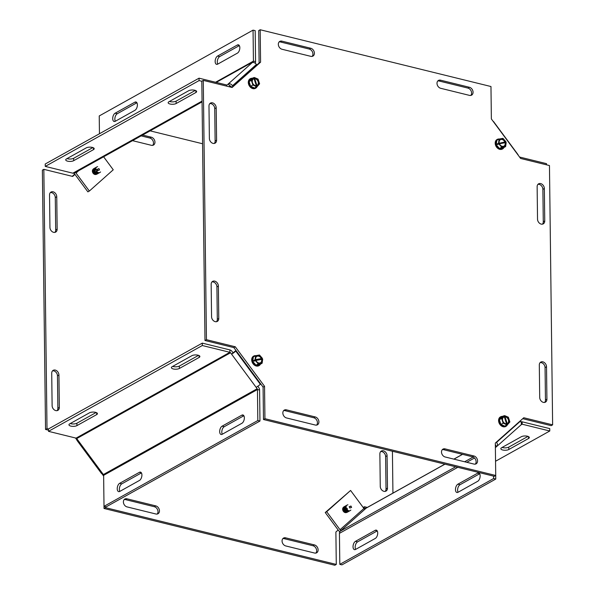 <?xml version="1.0" encoding="UTF-8"?>
<svg xmlns="http://www.w3.org/2000/svg" width="595" height="595" viewBox="0 0 595 595"><rect width="100%" height="100%" fill="white"/><g stroke="black" fill="none" stroke-linecap="round" stroke-linejoin="round"><path stroke-width="0.89" d="M54.874 232.377A4.373 3.332 60.8 0 0 55.692 229.982L55.29 197.57A4.373 3.332 60.8 0 0 50.359 192.579M57.15 229.164A4.373 3.332 -119.2 0 1 55.67 232.095A4.373 3.332 -119.2 0 1 51.936 231.47A4.373 3.332 -119.2 0 1 49.935 227.387L49.541 194.974A4.373 3.332 -119.2 0 1 51.021 192.051A4.373 3.332 -119.2 0 1 54.755 192.668A4.373 3.332 -119.2 0 1 56.756 196.752L57.15 229.164L55.692 229.982M57.053 410.647A4.373 3.332 60.8 0 0 57.864 408.252L57.47 375.839A4.373 3.332 60.8 0 0 52.531 370.849M51.72 373.251A4.373 3.332 -119.2 0 1 53.2 370.321A4.373 3.332 -119.2 0 1 56.934 370.945A4.373 3.332 -119.2 0 1 58.935 375.021L59.329 407.434A4.373 3.332 -119.2 0 1 57.849 410.364A4.373 3.332 -119.2 0 1 54.115 409.739A4.373 3.332 -119.2 0 1 52.115 405.664L51.72 373.251M152.677 145.358A4.373 3.332 60.8 0 0 153.138 141.164A4.373 3.332 60.8 0 0 149.836 138.018L141.127 135.876M142.584 135.058L151.301 137.2A4.373 3.332 -119.2 0 1 154.767 140.866A4.373 3.332 -119.2 0 1 153.48 145.068A4.373 3.332 -119.2 0 1 151.398 145.306L132.536 140.665M385.203 491.381A4.373 3.332 60.8 0 0 386.014 488.978L385.62 456.566A4.373 3.332 60.8 0 0 380.681 451.575M379.87 453.978A4.373 3.332 -119.2 0 1 381.343 451.047A4.373 3.332 -119.2 0 1 385.084 451.672A4.373 3.332 -119.2 0 1 387.077 455.748L387.479 488.16A4.373 3.332 -119.2 0 1 385.999 491.091A4.373 3.332 -119.2 0 1 382.258 490.466A4.373 3.332 -119.2 0 1 380.264 486.39L379.87 453.978M157.184 514.05A4.373 3.332 60.8 0 0 157.638 509.863A4.373 3.332 60.8 0 0 154.343 506.717L125.493 499.614A4.373 3.332 60.8 0 0 124.214 499.569M155.801 505.899A4.373 3.332 -119.2 0 1 159.274 509.565A4.373 3.332 -119.2 0 1 157.98 513.768A4.373 3.332 -119.2 0 1 155.905 513.998L127.055 506.903A4.373 3.332 -119.2 0 1 123.582 503.244A4.373 3.332 -119.2 0 1 124.876 499.034A4.373 3.332 -119.2 0 1 126.958 498.803L155.801 505.899L154.343 506.717M315.848 553.082A4.373 3.332 60.8 0 0 316.302 548.895A4.373 3.332 60.8 0 0 313.007 545.749L284.157 538.654A4.373 3.332 60.8 0 0 282.878 538.601M285.719 545.935A4.373 3.332 -119.2 0 1 282.253 542.276A4.373 3.332 -119.2 0 1 283.54 538.073A4.373 3.332 -119.2 0 1 285.622 537.835L314.472 544.931A4.373 3.332 -119.2 0 1 317.938 548.597A4.373 3.332 -119.2 0 1 316.652 552.8A4.373 3.332 -119.2 0 1 314.569 553.038L285.719 545.935M43.837 169.337L42.371 170.155L45.54 429.456L47.005 428.638L43.837 169.337L72.687 176.432L74.963 174.402M74.747 174.112L72.255 176.328M99.276 119.521L99.454 133.749L99.239 115.943L253.054 30.129L253.433 61.129A1.093 0.833 -119.2 0 1 253.18 61.776L216.208 82.407M150.126 130.855L202.583 143.759M392.417 451.241L392.931 493.129M367.293 507.431L364.333 506.709L363.3 507.624L365.992 508.286M338.161 529.996L335.885 532.019L336.279 564.432L105.494 507.661L105.479 506.702M101.7 473.449L103.642 476.06L104.028 508.472L334.814 565.25L336.279 564.432M104.028 508.472L105.494 507.661M75.439 437.965L77 440.077M48.47 429.002L47.005 428.638M45.54 429.456L48.478 430.178M214.319 143.425A4.373 3.332 60.8 0 0 215.13 141.022L214.736 108.61A4.373 3.332 60.8 0 0 209.797 103.619M216.595 140.212A4.373 3.332 -119.2 0 1 215.115 143.142A4.373 3.332 -119.2 0 1 211.374 142.517A4.373 3.332 -119.2 0 1 209.38 138.434L208.986 106.022A4.373 3.332 -119.2 0 1 210.459 103.091A4.373 3.332 -119.2 0 1 214.2 103.716A4.373 3.332 -119.2 0 1 216.193 107.799L216.595 140.212L215.13 141.022M216.498 321.694A4.373 3.332 60.8 0 0 217.309 319.299L216.915 286.879A4.373 3.332 60.8 0 0 211.976 281.896M211.166 284.291A4.373 3.332 -119.2 0 1 212.638 281.361A4.373 3.332 -119.2 0 1 216.379 281.985A4.373 3.332 -119.2 0 1 218.372 286.069L218.774 318.481A4.373 3.332 -119.2 0 1 217.294 321.412A4.373 3.332 -119.2 0 1 213.553 320.787A4.373 3.332 -119.2 0 1 211.56 316.704L211.166 284.291M470.786 95.431A4.373 3.332 60.8 0 0 471.24 91.243A4.373 3.332 60.8 0 0 467.945 88.097L439.095 81.002A4.373 3.332 60.8 0 0 437.816 80.95M440.657 88.283A4.373 3.332 -119.2 0 1 437.191 84.624A4.373 3.332 -119.2 0 1 438.478 80.422A4.373 3.332 -119.2 0 1 440.56 80.184L469.41 87.279A4.373 3.332 -119.2 0 1 472.876 90.946A4.373 3.332 -119.2 0 1 471.582 95.148A4.373 3.332 -119.2 0 1 469.507 95.386L440.657 88.283M312.122 56.399A4.373 3.332 60.8 0 0 312.576 52.211A4.373 3.332 60.8 0 0 309.281 49.065L280.431 41.962A4.373 3.332 60.8 0 0 279.152 41.918M310.739 48.247A4.373 3.332 -119.2 0 1 314.212 51.914A4.373 3.332 -119.2 0 1 312.918 56.116A4.373 3.332 -119.2 0 1 310.843 56.347L281.993 49.251A4.373 3.332 -119.2 0 1 278.519 45.592A4.373 3.332 -119.2 0 1 279.814 41.382A4.373 3.332 -119.2 0 1 281.896 41.152L310.739 48.247L309.281 49.065M544.641 402.421A4.373 3.332 60.8 0 0 545.459 400.026L545.065 367.613A4.373 3.332 60.8 0 0 540.126 362.623M539.308 365.018A4.373 3.332 -119.2 0 1 540.788 362.087A4.373 3.332 -119.2 0 1 544.529 362.712A4.373 3.332 -119.2 0 1 546.522 366.795L546.917 399.208A4.373 3.332 -119.2 0 1 545.444 402.138A4.373 3.332 -119.2 0 1 541.703 401.513A4.373 3.332 -119.2 0 1 539.71 397.43L539.308 365.018M542.469 224.151A4.373 3.332 60.8 0 0 543.28 221.749L542.885 189.336A4.373 3.332 60.8 0 0 537.947 184.353M544.745 220.938A4.373 3.332 -119.2 0 1 543.265 223.869A4.373 3.332 -119.2 0 1 539.524 223.244A4.373 3.332 -119.2 0 1 537.53 219.161L537.136 186.748A4.373 3.332 -119.2 0 1 538.609 183.818A4.373 3.332 -119.2 0 1 542.35 184.443A4.373 3.332 -119.2 0 1 544.343 188.526L544.745 220.938L543.28 221.749M316.629 425.098A4.373 3.332 60.8 0 0 317.083 420.903A4.373 3.332 60.8 0 0 313.788 417.757L284.938 410.662A4.373 3.332 60.8 0 0 283.659 410.61M315.246 416.946A4.373 3.332 -119.2 0 1 318.719 420.606A4.373 3.332 -119.2 0 1 317.425 424.815A4.373 3.332 -119.2 0 1 315.343 425.046L286.5 417.95A4.373 3.332 -119.2 0 1 283.027 414.284A4.373 3.332 -119.2 0 1 284.321 410.081A4.373 3.332 -119.2 0 1 286.396 409.843L315.246 416.946L313.788 417.757M475.293 464.13A4.373 3.332 60.8 0 0 475.747 459.935A4.373 3.332 60.8 0 0 472.452 456.789L443.602 449.694A4.373 3.332 60.8 0 0 442.323 449.641M445.164 456.982A4.373 3.332 -119.2 0 1 441.691 453.316A4.373 3.332 -119.2 0 1 442.985 449.113A4.373 3.332 -119.2 0 1 445.06 448.883L473.91 455.978A4.373 3.332 -119.2 0 1 477.383 459.645A4.373 3.332 -119.2 0 1 476.089 463.847A4.373 3.332 -119.2 0 1 474.007 464.078L445.164 456.982M206.45 339.686L203.282 80.385L232.124 87.48L260.58 62.163L260.186 29.75L490.972 86.528L491.366 118.941L520.61 158.448L549.46 165.544L552.629 424.845L523.779 417.749L495.323 443.067L495.724 475.479L264.939 418.702L264.537 386.289L235.293 346.781L206.45 339.686L204.985 340.504L233.835 347.599L235.293 346.781M204.985 340.504L201.817 81.195L203.282 80.385M260.186 29.75L258.721 30.568L259.115 62.981L260.58 62.163M259.115 62.981L231.7 87.376L231.076 86.528A1.093 0.699 -131.7 0 0 229.811 86L229.008 86.714M522.745 418.672L551.163 425.663L552.629 424.845M233.835 347.599L263.079 387.107L263.473 419.52L494.259 476.298L495.724 475.479L495.761 479.057L341.947 564.871L339.812 564.35L339.433 533.351A3.682 2.804 -119.2 0 1 340.288 531.156L455.644 466.792M263.473 419.52L264.939 418.702M263.079 387.107L264.537 386.289M479.674 473.754L460.024 484.717A4.373 2.306 -76.2 0 0 457.86 488.131A4.373 2.306 -76.2 0 0 458.09 492.236M457.994 492.296A4.373 2.306 103.8 0 1 456.901 492.489A4.373 2.306 103.8 0 1 455.525 488.666A4.373 2.306 103.8 0 1 457.89 484.189L477.636 473.174A4.373 2.306 103.8 0 1 478.73 472.98A4.373 2.306 103.8 0 1 480.106 476.803A4.373 2.306 103.8 0 1 477.74 481.273L457.994 492.296M377.23 530.911L357.588 541.866A4.373 2.306 -76.2 0 0 355.416 545.288A4.373 2.306 -76.2 0 0 355.654 549.393M355.55 549.445A4.373 2.306 103.8 0 1 354.456 549.639A4.373 2.306 103.8 0 1 353.088 545.816A4.373 2.306 103.8 0 1 355.453 541.346L375.2 530.323A4.373 2.306 103.8 0 1 376.293 530.13A4.373 2.306 103.8 0 1 377.661 533.953A4.373 2.306 103.8 0 1 375.296 538.43L355.55 549.445M508.799 449.508A4.373 1.636 -0.7 0 1 503.913 450.199A4.373 1.636 -0.7 0 1 500.826 448.675A4.373 1.636 -0.7 0 1 501.585 447.738L521.339 436.715A4.373 1.636 -0.7 0 1 526.225 436.023A4.373 1.636 -0.7 0 1 529.312 437.548A4.373 1.636 -0.7 0 1 528.546 438.493L508.799 449.508L508.77 447.113L527.981 436.395M502.128 447.433A4.373 1.636 179.3 0 0 508.77 447.113M346.297 512.548A2.99 2.283 -119.2 0 1 343.114 510.927A2.99 2.283 -119.2 0 1 343.404 507.371M495.382 447.968A1.093 0.833 -119.2 0 1 495.635 447.403L496.647 446.51A3.682 2.35 -131.7 0 0 496.922 446.317A3.682 2.35 -131.7 0 0 496.55 442.405L496.364 442.145M493.597 476.134L493.627 478.529L339.812 564.35M495.761 479.057L493.627 478.529M444.948 464.167L366.2 508.1A3.682 2.804 -119.2 0 1 366.587 507.825L444.874 464.145M495.546 461.251L549.773 430.996L549.743 428.601L522.15 421.81A3.682 2.804 60.8 0 0 520.87 421.818M549.773 430.996L522.179 424.213A1.093 0.833 60.8 0 0 521.547 424.354L521.034 424.808M340.035 529.729L363.924 508.472L350.589 490.459L326.7 511.715L340.035 529.729A1.093 0.699 -131.7 0 0 341.299 530.257L340.288 531.156M366.2 508.1L341.299 530.257M326.7 511.715L325.242 512.533L338.57 530.547A3.682 2.35 -131.7 0 0 339.805 531.766M363.924 508.472A1.093 0.699 -131.7 0 0 365.189 509M350.589 490.459L325.242 512.533M520.253 420.888L520.447 421.148A3.682 2.35 48.3 0 1 520.811 425.053L496.922 446.317M495.33 443.706A1.093 0.699 48.3 0 1 495.338 444.16M495.345 444.748L496.647 446.51M546.522 164.822L546.507 163.662L519.561 157.035M493.448 121.752A3.682 0.394 -36.5 0 0 493.523 121.536L518.081 154.715A3.682 0.394 143.5 0 1 518 154.923M217.666 64.148A4.373 2.306 103.8 0 1 216.573 64.342A4.373 2.306 103.8 0 1 215.204 60.519A4.373 2.306 103.8 0 1 217.569 56.049L237.316 45.027A4.373 2.306 103.8 0 1 238.409 44.833A4.373 2.306 103.8 0 1 239.778 48.656A4.373 2.306 103.8 0 1 237.412 53.133L217.666 64.148M239.346 45.607L219.704 56.57A4.373 2.306 -76.2 0 0 217.539 59.991A4.373 2.306 -76.2 0 0 217.77 64.089M115.229 121.306A4.373 2.306 103.8 0 1 114.136 121.492A4.373 2.306 103.8 0 1 112.76 117.676A4.373 2.306 103.8 0 1 115.125 113.199L134.872 102.184A4.373 2.306 103.8 0 1 135.965 101.99A4.373 2.306 103.8 0 1 137.341 105.806A4.373 2.306 103.8 0 1 134.976 110.283L115.229 121.306M136.91 102.764L117.26 113.727A4.373 2.306 -76.2 0 0 115.095 117.141A4.373 2.306 -76.2 0 0 115.326 121.246M169.463 101.455A4.373 1.636 179.3 0 0 176.105 101.128L195.309 90.418M176.135 103.53A4.373 1.636 -0.7 0 1 171.248 104.222A4.373 1.636 -0.7 0 1 168.154 102.697A4.373 1.636 -0.7 0 1 168.921 101.752L188.667 90.737A4.373 1.636 -0.7 0 1 193.561 90.046A4.373 1.636 -0.7 0 1 196.647 91.571A4.373 1.636 -0.7 0 1 195.881 92.508L176.135 103.53L176.105 101.128M67.019 158.605A4.373 1.636 179.3 0 0 73.661 158.285L92.872 147.567M73.691 160.68A4.373 1.636 -0.7 0 1 68.804 161.371A4.373 1.636 -0.7 0 1 65.718 159.847A4.373 1.636 -0.7 0 1 66.484 158.91L86.23 147.887A4.373 1.636 -0.7 0 1 91.117 147.196A4.373 1.636 -0.7 0 1 94.203 148.72A4.373 1.636 -0.7 0 1 93.437 149.665L73.691 160.68L73.661 158.285M96.018 174.424A2.99 2.283 -119.2 0 1 93.11 173.219A2.99 2.283 -119.2 0 1 93.132 169.248M255.196 63.234A3.682 2.804 60.8 0 0 255.567 61.649L255.188 30.65L253.054 30.129M202.069 101.871L74.598 172.989A3.682 2.804 -119.2 0 1 72.85 173.19L45.257 166.399L199.072 80.585L201.817 81.255M45.257 166.399L45.227 164.004L199.042 78.183L226.636 84.973A1.093 0.833 60.8 0 0 227.268 84.832L253.18 61.776M199.042 78.183L199.072 80.585M229.811 86L228.279 83.932A3.682 2.35 -131.7 0 1 232.541 85.71L232.942 86.268M74.13 173.182A3.682 2.35 -131.7 0 0 74.553 173.852L87.889 191.865L89.354 191.047L76.019 173.041A1.093 0.699 48.3 0 1 75.744 172.349M89.354 191.047L113.243 169.791L103.619 156.797M252.176 62.676A3.682 2.35 48.3 0 1 256.43 64.453L256.839 65.004M179.37 368.469A4.373 1.636 -0.7 0 1 174.484 369.16A4.373 1.636 -0.7 0 1 171.397 367.636A4.373 1.636 -0.7 0 1 172.156 366.691L191.91 355.676A4.373 1.636 -0.7 0 1 196.796 354.984A4.373 1.636 -0.7 0 1 199.883 356.509A4.373 1.636 -0.7 0 1 199.117 357.446L179.37 368.469L179.34 366.066L198.552 355.349M172.699 366.394A4.373 1.636 179.3 0 0 179.34 366.066M76.933 425.618A4.373 1.636 -0.7 0 1 72.04 426.31A4.373 1.636 -0.7 0 1 68.953 424.785A4.373 1.636 -0.7 0 1 69.719 423.848L89.466 412.826A4.373 1.636 -0.7 0 1 94.352 412.134A4.373 1.636 -0.7 0 1 97.439 413.659A4.373 1.636 -0.7 0 1 96.68 414.603L76.933 425.618L76.904 423.224L96.107 412.506M70.262 423.543A4.373 1.636 179.3 0 0 76.904 423.224M222.188 434.283A4.373 2.306 103.8 0 1 221.095 434.476A4.373 2.306 103.8 0 1 219.726 430.661A4.373 2.306 103.8 0 1 222.091 426.184L241.838 415.161A4.373 2.306 103.8 0 1 242.931 414.975A4.373 2.306 103.8 0 1 244.3 418.791A4.373 2.306 103.8 0 1 241.934 423.268L222.188 434.283M243.868 415.749L224.226 426.704A4.373 2.306 -76.2 0 0 222.061 430.126A4.373 2.306 -76.2 0 0 222.292 434.231M119.751 491.44A4.373 2.306 103.8 0 1 118.658 491.626A4.373 2.306 103.8 0 1 117.282 487.811A4.373 2.306 103.8 0 1 119.647 483.333L139.394 472.318A4.373 2.306 103.8 0 1 140.487 472.125A4.373 2.306 103.8 0 1 141.863 475.948A4.373 2.306 103.8 0 1 139.498 480.418L119.751 491.44M141.431 472.899L121.782 483.861A4.373 2.306 -76.2 0 0 119.617 487.275A4.373 2.306 -76.2 0 0 119.848 491.381M235.962 350.47L233.069 352.842L232.035 351.437A3.682 2.804 60.8 0 0 229.871 349.912L202.285 343.122L48.463 428.936L48.493 431.338L76.086 438.128A1.093 0.833 -119.2 0 1 76.725 438.582L103.359 474.557L257.174 388.743L230.54 352.761L76.725 438.582M48.493 431.338L202.315 345.524L229.901 352.307A1.093 0.833 -119.2 0 1 230.54 352.761M202.315 345.524L202.285 343.122M257.828 420.524L257.449 389.524L103.627 475.338L104.006 506.338L257.828 420.524L259.963 421.044L259.584 390.045A3.682 2.804 60.8 0 0 258.661 387.419L257.813 386.267M103.627 475.338A1.093 0.833 60.8 0 0 103.359 474.557M259.584 390.045L257.449 389.524A1.093 0.833 60.8 0 0 257.174 388.743M104.006 506.338L106.141 506.866L259.963 421.044M102.318 473.159A3.682 0.394 143.5 0 1 101.477 473.464L76.919 440.285A3.682 0.394 -36.5 0 0 77.759 439.98M77.462 439.571A3.682 0.394 -36.5 0 0 76.919 440.285M233.069 352.842L231.581 354.166A3.682 0.394 -36.5 0 0 235.784 351.117L236.178 350.767M260.736 383.939L260.335 384.296A3.682 0.394 143.5 0 1 256.14 387.338M259.859 364.475L255.991 365.174L252.726 361.425L253.336 356.97A5.043 3.845 60.8 0 0 252.726 361.425A5.043 3.845 60.8 0 0 255.991 365.174A5.043 3.845 60.8 0 0 259.859 364.475L262.135 363.21L262.678 359.202L255.322 360.533L254.139 361.195L253.872 360.377L255.062 359.715L262.417 358.376L261.235 359.038L261.547 359.477M253.872 360.377L261.235 359.038M255.062 359.715L255.605 355.706L259.48 354.999L262.417 358.376M255.575 355.936A5.043 3.845 60.8 0 0 253.336 356.97L255.605 355.706M252.726 361.425L253.812 360.823M262.135 363.21L258.26 363.909L255.322 360.533M262.202 359.283A4.195 3.198 -119.2 0 1 260.141 363.396A4.195 3.198 -119.2 0 1 255.798 360.444M255.538 359.625A4.195 3.198 -119.2 0 1 257.598 355.52A4.195 3.198 -119.2 0 1 261.941 358.465M261.599 359.469A3.674 2.796 -119.2 0 1 259.784 363.01A3.674 2.796 -119.2 0 1 256.006 360.481M255.746 359.663A3.674 2.796 -119.2 0 1 257.561 356.122A3.674 2.796 -119.2 0 1 261.339 358.651M260.439 364.147A5.459 4.165 -119.2 0 1 259.078 365.598A5.459 4.165 -119.2 0 1 254.087 364.534A5.459 4.165 -119.2 0 1 251.96 358.919A5.459 4.165 -119.2 0 1 253.753 356.055A5.459 4.165 -119.2 0 1 255.828 355.661M255.991 365.174L258.26 363.909M253.649 356.115A5.459 4.165 60.8 0 0 253.544 356.174A5.459 4.165 60.8 0 0 252.563 362.972A5.459 4.165 60.8 0 0 258.862 365.717A5.459 4.165 60.8 0 0 258.974 365.65M504.032 415.964L504.634 415.63L507.542 424.629L506.1 425.589L505.69 425.41L506.873 424.756L503.965 415.749L503.191 416.18M506.873 424.756L503.169 423.171L501.637 418.434L503.965 415.749M500.893 424.436L499.361 419.698L501.949 416.723A5.043 3.845 60.8 0 0 499.361 419.698A5.043 3.845 60.8 0 0 500.893 424.436A5.043 3.845 60.8 0 0 505.014 426.198L500.893 424.436L503.169 423.171M506.933 424.971A5.043 3.845 60.8 0 1 505.014 426.198L506.1 425.589M504.634 415.63L508.346 417.214L509.878 421.952L507.542 424.629M501.949 416.723L503.035 416.113M504.82 416.21A4.195 3.198 -119.2 0 1 508.978 419.609A4.195 3.198 -119.2 0 1 507.356 424.049M506.687 424.168A4.195 3.198 -119.2 0 1 502.537 420.777A4.195 3.198 -119.2 0 1 504.151 416.336M504.783 416.82A3.674 2.796 -119.2 0 1 508.375 419.787A3.674 2.796 -119.2 0 1 506.999 423.662M506.33 423.781A3.674 2.796 -119.2 0 1 502.738 420.814A3.674 2.796 -119.2 0 1 504.114 416.939M507.416 424.704A5.459 4.165 -119.2 0 1 505.966 426.332A5.459 4.165 -119.2 0 1 502.641 426.384A5.459 4.165 -119.2 0 1 498.841 419.654A5.459 4.165 -119.2 0 1 500.64 416.79A5.459 4.165 -119.2 0 1 502.552 416.388M499.361 419.698L501.637 418.434M500.536 416.85A5.459 4.165 60.8 0 0 500.425 416.909A5.459 4.165 60.8 0 0 499.45 423.707A5.459 4.165 60.8 0 0 505.75 426.451A5.459 4.165 60.8 0 0 505.854 426.384M350.983 506.04L351.6 507.401L349.815 508.048L349.191 506.687L350.983 506.04L349.287 506.925M345.918 505.743A3.161 2.41 60.8 0 0 345.881 505.765A3.161 2.41 60.8 0 0 345.316 509.699A3.161 2.41 60.8 0 0 348.96 511.291A3.161 2.41 60.8 0 0 348.997 511.269M349.295 511.075A3.161 2.41 -119.2 0 1 349.042 511.246A3.161 2.41 -119.2 0 1 345.39 509.662A3.161 2.41 -119.2 0 1 345.955 505.72A3.161 2.41 -119.2 0 1 346.238 505.594M346.535 505.4A3.161 2.41 60.8 0 0 346.491 505.423A3.161 2.41 60.8 0 0 345.926 509.357A3.161 2.41 60.8 0 0 349.577 510.949A3.161 2.41 60.8 0 0 349.615 510.927M350.849 510.049A3.161 2.41 -119.2 0 1 350.262 510.562A3.161 2.41 -119.2 0 1 346.617 508.978A3.161 2.41 -119.2 0 1 347.183 505.043A3.161 2.41 -119.2 0 1 347.926 504.813M347.145 505.058A3.161 2.41 60.8 0 0 347.108 505.081A3.161 2.41 60.8 0 0 346.543 509.022A3.161 2.41 60.8 0 0 350.187 510.607A3.161 2.41 60.8 0 0 350.224 510.584M349.905 510.733A3.161 2.41 -119.2 0 1 349.652 510.904A3.161 2.41 -119.2 0 1 346.007 509.32A3.161 2.41 -119.2 0 1 346.573 505.378A3.161 2.41 -119.2 0 1 346.848 505.252M348.685 511.417A3.161 2.41 -119.2 0 1 348.425 511.588A3.161 2.41 -119.2 0 1 348.194 511.693A3.161 2.41 -119.2 0 1 344.698 509.856A3.161 2.41 -119.2 0 1 345.345 506.062A3.161 2.41 -119.2 0 1 345.628 505.936M345.308 506.085A3.161 2.41 60.8 0 0 345.271 506.107A3.161 2.41 60.8 0 0 344.624 509.9A3.161 2.41 60.8 0 0 348.12 511.737A3.161 2.41 60.8 0 0 348.35 511.633A3.161 2.41 60.8 0 0 348.387 511.611M348.068 511.76A3.161 2.41 -119.2 0 1 347.815 511.931A3.161 2.41 -119.2 0 1 347.584 512.035A3.161 2.41 -119.2 0 1 344.089 510.198A3.161 2.41 -119.2 0 1 344.736 506.404A3.161 2.41 -119.2 0 1 345.011 506.278M344.698 506.427A3.161 2.41 60.8 0 0 344.654 506.449A3.161 2.41 60.8 0 0 344.014 510.235A3.161 2.41 60.8 0 0 347.51 512.079A3.161 2.41 60.8 0 0 347.74 511.975A3.161 2.41 60.8 0 0 347.778 511.953M347.458 512.102A3.161 2.41 -119.2 0 1 347.205 512.273A3.161 2.41 -119.2 0 1 346.974 512.377A3.161 2.41 -119.2 0 1 343.479 510.54A3.161 2.41 -119.2 0 1 344.118 506.747A3.161 2.41 -119.2 0 1 344.401 506.62M344.081 506.769A3.161 2.41 60.8 0 0 344.044 506.791A3.161 2.41 60.8 0 0 343.397 510.577A3.161 2.41 60.8 0 0 346.892 512.421A3.161 2.41 60.8 0 0 347.123 512.31A3.161 2.41 60.8 0 0 347.16 512.295M351.511 507.386L350.886 506.025M503.355 147.82L499.488 148.519L496.223 144.771L496.832 140.316A5.043 3.845 60.8 0 0 496.223 144.771A5.043 3.845 60.8 0 0 499.488 148.519A5.043 3.845 60.8 0 0 503.355 147.82L505.631 146.548L506.174 142.54L498.818 143.878L497.636 144.54L497.368 143.715L505.914 141.722L504.724 142.383L505.043 142.822M504.724 142.383L497.368 143.715M498.551 143.06L499.101 139.052L502.976 138.345L505.914 141.722M499.071 139.275A5.043 3.845 60.8 0 0 496.832 140.316L499.101 139.052M496.223 144.771L497.308 144.161M499.034 142.971A4.195 3.198 -119.2 0 1 501.094 138.858A4.195 3.198 -119.2 0 1 505.438 141.811M505.698 142.629A4.195 3.198 -119.2 0 1 503.638 146.734A4.195 3.198 -119.2 0 1 499.294 143.789M505.631 146.548L501.756 147.255L498.818 143.878M499.235 143.008A3.674 2.796 -119.2 0 1 501.057 139.461A3.674 2.796 -119.2 0 1 504.835 141.989M505.096 142.815A3.674 2.796 -119.2 0 1 503.281 146.355A3.674 2.796 -119.2 0 1 499.503 143.826M503.935 147.493A5.459 4.165 -119.2 0 1 502.574 148.936A5.459 4.165 -119.2 0 1 499.25 148.988A5.459 4.165 -119.2 0 1 495.457 142.264A5.459 4.165 -119.2 0 1 497.249 139.401A5.459 4.165 -119.2 0 1 499.324 139.007M499.488 148.519L501.756 147.255M497.145 139.461A5.459 4.165 60.8 0 0 497.041 139.513A5.459 4.165 60.8 0 0 495.241 142.383A5.459 4.165 60.8 0 0 497.368 147.999A5.459 4.165 60.8 0 0 502.359 149.055A5.459 4.165 60.8 0 0 502.47 148.995M253.76 77.841L254.363 77.506L257.271 86.506L255.828 87.465L255.419 87.287L256.601 86.625L253.693 77.625L252.92 78.057M254.363 77.506L258.066 79.09L259.599 83.821L257.271 86.506M251.678 78.592A5.043 3.845 60.8 0 0 249.089 81.575L252.763 77.99M256.601 86.625L252.89 85.04L251.358 80.303L253.693 77.625M250.621 86.312L249.089 81.575A5.043 3.845 60.8 0 0 250.621 86.312A5.043 3.845 60.8 0 0 254.742 88.067L250.621 86.312L252.89 85.04M256.661 86.848A5.043 3.845 60.8 0 1 254.742 88.067L255.828 87.465M256.415 86.044A4.195 3.198 -119.2 0 1 252.258 82.646A4.195 3.198 -119.2 0 1 253.879 78.205M254.548 78.086A4.195 3.198 -119.2 0 1 258.699 81.478A4.195 3.198 -119.2 0 1 257.085 85.918M256.051 85.658A3.674 2.796 -119.2 0 1 252.466 82.683A3.674 2.796 -119.2 0 1 253.842 78.815M254.511 78.689A3.674 2.796 -119.2 0 1 258.104 81.664A3.674 2.796 -119.2 0 1 256.728 85.539M257.137 86.58A5.459 4.165 -119.2 0 1 255.686 88.201A5.459 4.165 -119.2 0 1 252.369 88.253A5.459 4.165 -119.2 0 1 248.65 83.501A5.459 4.165 -119.2 0 1 250.369 78.659A5.459 4.165 -119.2 0 1 252.28 78.257M249.089 81.575L251.358 80.303M250.257 78.726A5.459 4.165 60.8 0 0 250.153 78.778A5.459 4.165 60.8 0 0 248.435 83.62A5.459 4.165 60.8 0 0 252.154 88.372A5.459 4.165 60.8 0 0 255.478 88.32A5.459 4.165 60.8 0 0 255.582 88.261M95.408 171.858A2.506 1.911 -119.2 0 1 94.828 170.549L98.919 168.556L99.536 169.917L97.163 170.891L96.546 169.53M97.044 170.996L96.539 169.887L94.888 170.512M96.539 169.887L98.919 168.556M95.966 171.613L95.267 171.933A3.161 2.41 60.8 0 0 98.688 173.16A3.161 2.41 60.8 0 0 98.725 173.138M96.583 171.271L95.877 171.591A3.161 2.41 60.8 0 0 99.298 172.818A3.161 2.41 60.8 0 0 99.335 172.795M97.193 170.929L96.494 171.248A3.161 2.41 60.8 0 0 99.915 172.476A3.161 2.41 60.8 0 0 99.953 172.453M95.646 167.619A3.161 2.41 60.8 0 0 95.609 167.641A3.161 2.41 60.8 0 0 94.642 170.572M95.319 171.903A2.573 1.964 60.8 0 1 94.724 170.549A3.161 2.41 -119.2 0 1 95.683 167.597A3.161 2.41 -119.2 0 1 95.966 167.47M99.023 172.944A3.161 2.41 -119.2 0 1 98.763 173.115A3.161 2.41 -119.2 0 1 95.341 171.888M96.256 167.277A3.161 2.41 60.8 0 0 96.219 167.299A3.161 2.41 60.8 0 0 95.26 170.23M95.944 169.843A3.161 2.41 -119.2 0 1 96.911 166.912A3.161 2.41 -119.2 0 1 97.654 166.682M100.577 171.925A3.161 2.41 -119.2 0 1 99.99 172.438A3.161 2.41 -119.2 0 1 96.569 171.204M96.873 166.935A3.161 2.41 60.8 0 0 96.829 166.957A3.161 2.41 60.8 0 0 95.869 169.887M95.334 170.185A3.161 2.41 -119.2 0 1 96.293 167.255A3.161 2.41 -119.2 0 1 96.576 167.128M99.633 172.602A3.161 2.41 -119.2 0 1 99.38 172.781A3.161 2.41 -119.2 0 1 95.951 171.546M98.406 173.286A3.161 2.41 -119.2 0 1 98.153 173.457A3.161 2.41 -119.2 0 1 94.508 171.873A3.161 2.41 -119.2 0 1 95.074 167.939A3.161 2.41 -119.2 0 1 95.304 167.827A3.161 2.41 -119.2 0 1 95.349 167.812M95.036 167.961A3.161 2.41 60.8 0 0 94.992 167.983A3.161 2.41 60.8 0 0 94.427 171.918A3.161 2.41 60.8 0 0 98.078 173.502A3.161 2.41 60.8 0 0 98.115 173.48M97.796 173.628A3.161 2.41 -119.2 0 1 97.543 173.8A3.161 2.41 -119.2 0 1 93.891 172.215A3.161 2.41 -119.2 0 1 94.456 168.281A3.161 2.41 -119.2 0 1 94.687 168.169A3.161 2.41 -119.2 0 1 94.739 168.154M94.419 168.303A3.161 2.41 60.8 0 0 94.382 168.326A3.161 2.41 60.8 0 0 93.817 172.26A3.161 2.41 60.8 0 0 97.461 173.844A3.161 2.41 60.8 0 0 97.498 173.822M97.186 173.971A3.161 2.41 -119.2 0 1 96.925 174.142A3.161 2.41 -119.2 0 1 93.281 172.557A3.161 2.41 -119.2 0 1 93.846 168.623A3.161 2.41 -119.2 0 1 94.077 168.511A3.161 2.41 -119.2 0 1 94.129 168.497M93.809 168.645A3.161 2.41 60.8 0 0 93.772 168.66A3.161 2.41 60.8 0 0 93.207 172.602A3.161 2.41 60.8 0 0 96.851 174.186A3.161 2.41 60.8 0 0 96.888 174.164M97.216 169.218L97.84 170.579M56.756 196.752L55.29 197.57M58.935 375.021L57.47 375.839M59.329 407.434L57.864 408.252M151.301 137.2L149.836 138.018M387.077 455.748L385.62 456.566M387.479 488.16L386.014 488.978M126.958 498.803L125.493 499.614M285.622 537.835L284.157 538.654M314.472 544.931L313.007 545.749M216.193 107.799L214.736 108.61M218.372 286.069L216.915 286.879M218.774 318.481L217.309 319.299M440.56 80.184L439.095 81.002M469.41 87.279L467.945 88.097M281.896 41.152L280.431 41.962M546.522 366.795L545.065 367.613M546.917 399.208L545.459 400.026M544.343 188.526L542.885 189.336M286.396 409.843L284.938 410.662M445.06 448.883L443.602 449.694M473.91 455.978L472.452 456.789M457.89 484.189L460.024 484.717M477.636 473.174L479.615 473.657M355.453 541.346L357.588 541.866M375.2 530.323L377.171 530.814M528.524 436.626L528.546 438.493M474.49 457.994L466.778 462.3M457.778 467.32L339.433 533.351M464.643 461.772L473.137 457.034M462.538 454.349L453.948 459.147M522.15 421.81L522.179 424.213L520.975 424.882M496.55 442.405L520.447 421.148M219.704 56.57L217.569 56.049M239.287 45.51L237.316 45.027M117.26 113.727L115.125 113.199M136.85 102.667L134.872 102.184M195.881 92.508L195.859 90.648M93.437 149.665L93.415 147.805M215.576 82.251L253.433 61.129L255.567 61.649M72.85 173.19L202.062 101.098M226.65 86.134L226.636 84.973M78.547 170.787L76.019 173.041M256.43 64.453L232.541 85.71M199.094 355.587L199.117 357.446M96.658 412.737L96.68 414.603M224.226 426.704L222.091 426.184M243.809 415.652L241.838 415.161M121.782 483.861L119.647 483.333M141.372 472.802L139.394 472.318M76.086 438.128L229.901 352.307L229.871 349.912M235.784 351.117L260.335 384.296M346.997 508.212A2.573 1.964 60.8 0 0 347.465 509.052M462.464 454.335L453.873 459.124"/></g></svg>
